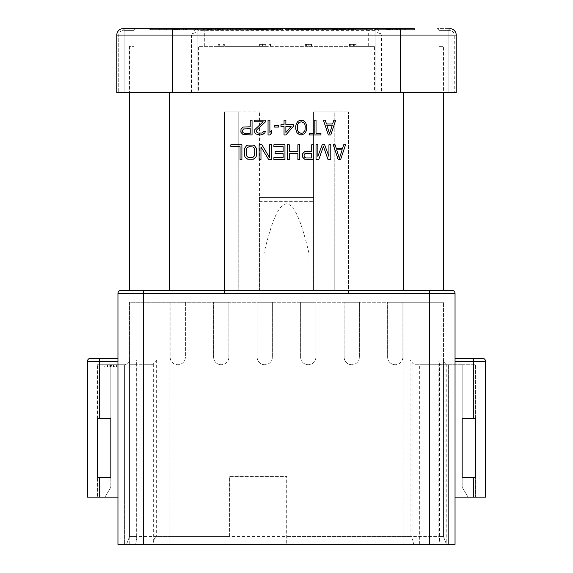 <?xml version="1.0" encoding="UTF-8"?>
<svg xmlns="http://www.w3.org/2000/svg" width="573" height="573" viewBox="0 0 573 573"><rect width="100%" height="100%" fill="white"/><g stroke="black" fill="none" stroke-linecap="round" stroke-linejoin="round"><path stroke-width="0.43" stroke-dasharray="2.87 2.15" d="M143.551 544.35L229.615 544.35L143.551 544.35L143.551 293.39L117.959 293.39A2.951 2.951 0 0 1 120.917 290.439A2.951 2.951 0 0 0 117.959 293.39L117.959 544.35L117.959 361.298L117.959 497.113L87.454 497.113L87.454 361.298L117.959 361.298L117.959 358.347L117.959 361.298M152.798 544.35L153.328 542.122C154.309 538.427 155.412 536.543 156.637 536.478L169.88 536.478L169.88 544.35L126.576 544.35L129.527 536.478L129.527 359.823C129.118 362.96 127.478 364.6 124.606 364.743L124.606 544.35L124.606 364.743L110.825 364.743L124.606 364.743C127.478 364.6 129.118 362.96 129.527 359.823L129.527 536.478L126.576 544.35L117.959 544.35L117.959 497.113L104.923 497.113L117.959 497.113M348.499 293.39L348.499 111.814L348.499 293.39L429.449 293.39L429.449 290.439L334.231 290.439L443.473 290.439L129.527 290.439L169.386 290.439L169.386 92.618L403.614 92.618L374.448 92.618L374.448 46.363L198.552 46.363L198.552 92.618L129.527 92.618L169.386 92.618M225.518 290.439L224.501 290.604L224.501 111.814L238.769 111.814L238.769 290.439L143.551 290.439L143.551 293.39L224.501 293.39L224.501 111.814L259.433 111.814L238.769 111.814L238.769 290.439L169.386 290.439M348.499 290.604L347.482 290.439M313.567 111.814L348.499 111.814L334.231 111.814L334.231 290.439L334.231 111.814L313.567 111.814L313.567 201.374L313.567 197.434L259.433 197.434L259.433 290.439L259.433 111.814L259.433 201.374L259.433 197.434L313.567 197.434L313.567 290.439L259.433 290.439L313.567 290.439L313.567 111.814M229.615 536.478L229.615 476.442L286.693 476.442L229.615 476.442L229.615 536.478L169.88 536.478L410.089 536.478C411.228 536.55 412.188 538.076 412.975 541.062L413.77 544.35L446.424 544.35L413.77 544.35M429.449 544.35L429.449 293.39L455.041 293.39L455.041 544.35L286.693 544.35L286.693 476.442L286.693 544.35L403.12 544.35L403.12 302.243L129.527 302.243L129.527 536.478L129.527 302.243L443.473 302.243L403.12 302.243L403.12 544.35L169.88 544.35L169.88 536.478L129.527 536.478L136.324 536.478L136.818 537.889L135.672 544.35M264.06 262.878L308.94 262.878L308.94 253.037C299.815 214.846 293.147 204.998 286.908 203.845C280.591 203.959 273.6 213.02 264.06 253.037L264.06 262.878L308.94 262.878M198.552 92.618L116.785 92.618L129.527 92.618L129.527 290.439M129.527 46.363L129.527 92.618L129.527 46.363L133.953 46.363L129.527 46.363M129.527 92.618L116.785 92.618L116.785 35.046A6.396 6.396 0 0 1 123.181 28.65L172.387 28.65L150.291 28.65L150.291 29.631L231.091 29.631L149.804 29.631L186.805 29.631L150.291 29.631L150.291 28.65M285.705 29.631L291.686 29.631L285.268 29.631L285.705 29.631L285.705 28.65L298.103 28.65L285.268 28.65L377.041 28.65L375.422 29.502L375.071 30.62L375.071 92.618L375.071 30.62L381.475 35.046L456.215 35.046L454.253 35.046L456.215 35.046L456.215 92.618L456.215 35.046L456.215 92.618L403.614 92.618L443.473 92.618L443.473 46.363L443.473 92.618L456.215 92.618L374.448 92.618M340.627 159.545L338.17 159.545L333.25 144.783L335.09 144.783L336.322 148.55L342.475 148.55L343.707 144.783L345.548 144.783L340.627 159.545M323.408 120.18L328.329 134.942L330.786 134.942L335.706 120.18L333.866 120.18L332.634 123.947L326.481 123.947L325.249 120.18L323.408 120.18M320.944 134.942L309.255 134.942L309.255 133.366L314.183 133.366L314.183 120.18L316.024 120.18L316.024 133.366L320.944 133.366L320.944 134.942M306.799 126.146L306.491 130.544L304.643 133.681L301.262 134.942L299.414 134.626L296.957 132.743L295.725 128.968L295.725 126.146L296.341 123.632L297.881 121.433L299.414 120.488L303.11 120.488L305.567 122.378L306.799 126.146M285.884 134.942L293.269 126.461L293.269 124.577L285.884 124.577L285.884 120.18L284.036 120.18L284.036 124.577L280.963 124.577L280.963 126.461L284.036 126.461L284.036 134.942L285.884 134.942M274.195 127.084L274.195 125.516L278.507 125.516L278.507 127.084L274.195 127.084M268.049 134.942L268.049 120.18L269.89 120.18L269.89 132.427L271.738 130.229L271.738 132.743L269.89 134.942L268.049 134.942M265.586 120.18L265.586 121.748L256.976 129.598L256.36 130.859L256.976 132.427L257.9 133.058L262.205 133.058L263.745 131.482L265.278 131.482L264.97 132.743L262.513 134.626L260.357 134.942L256.052 133.996L254.82 132.743L254.82 129.598L263.129 121.748L254.512 121.748L254.512 120.18L265.586 120.18M240.674 131.482L241.906 133.681L243.138 134.626L252.056 134.942L252.056 120.18L250.208 120.18L250.208 126.776L243.138 127.084L240.982 129.283L240.674 131.482M317.872 144.783L317.872 156.4L322.176 144.783L324.633 144.783L328.945 156.4L328.945 144.783L330.786 144.783L330.786 159.545L328.021 159.545L323.408 146.351L318.796 159.545L316.024 159.545L316.024 144.783L317.872 144.783M302.186 156.085L303.418 158.284L304.643 159.23L313.567 159.545L313.567 144.783L311.719 144.783L311.719 151.379L304.643 151.687L302.494 153.886L302.186 156.085M297.881 151.687L297.881 144.783L299.722 144.783L299.722 159.545L297.881 159.545L297.881 153.578L289.265 153.578L289.265 159.545L287.424 159.545L287.424 144.783L289.265 144.783L289.265 151.687L297.881 151.687M283.119 146.667L273.894 146.667L273.894 144.783L284.96 144.783L284.96 159.545L273.894 159.545L273.894 157.661L283.119 157.661L283.119 153.578L275.119 153.578L275.119 151.687L283.119 151.687L283.119 146.667M269.582 157.661L269.582 144.783L271.43 144.783L271.43 159.545L268.665 159.545L260.973 146.982L260.973 159.545L259.125 159.545L259.125 144.783L261.897 144.783L269.582 157.661M251.748 159.545L254.512 158.599L256.36 156.085L256.36 148.235L254.512 145.721L253.287 145.098L247.751 145.098L246.519 145.721L244.671 148.235L244.671 156.085L245.287 157.346L247.751 159.23L251.748 159.545M241.906 144.783L241.906 159.545L240.058 159.545L240.058 146.667L230.833 146.667L230.833 144.783L241.906 144.783M443.473 290.439L443.473 92.618M439.047 46.363L443.473 46.363L439.047 46.363L439.047 30.62L439.047 46.363M133.953 46.363L133.953 30.62L133.953 46.363M191.525 92.618L191.525 35.046L197.929 30.62L197.929 92.618L197.929 30.62A1.97 1.97 0 0 0 195.959 28.65L172.387 28.65L172.387 35.046L191.525 35.046L195.959 28.65L282.926 28.65L282.926 29.631L270.549 29.631L282.926 29.631M259.576 46.363L259.576 44.393L265.5 44.393L265.5 46.363L224.68 46.363L224.68 44.393L224.68 46.363L223.191 46.363L223.191 44.393L224.68 44.393L223.191 44.393L223.191 46.363L219.724 46.363L219.724 44.393L219.724 46.363L218.234 46.363L218.234 44.393L219.724 44.393L218.234 44.393L218.234 46.363L198.552 46.363M349.258 44.393L351.972 44.393L351.972 46.363L349.258 46.363L349.258 44.393L356.177 44.393L356.177 46.363L374.448 46.363M356.177 46.363L351.972 46.363M305.187 44.393L307.844 44.393L307.844 46.363L305.187 46.363L305.187 44.393L311.49 44.393L311.49 46.363L349.258 46.363M311.49 46.363L307.844 46.363M265.5 46.363L305.187 46.363M268.988 44.393L268.988 46.363L268.988 44.393L270.477 44.393L270.477 46.363L270.477 44.393L268.988 44.393M448.888 28.65L437.077 28.65L449.819 28.65L448.888 28.65L448.888 30.62L439.047 30.62A1.97 1.97 0 0 0 437.077 28.65A1.97 1.97 0 0 1 439.047 30.62L448.888 30.62L448.888 92.618L448.888 30.62L449.819 30.62L448.888 30.62L448.888 28.65M344.18 29.631L337.504 29.631L344.18 29.631L344.18 28.65L333.794 28.65L360.854 28.65L333.3 28.65L405.34 28.65L377.041 28.65L381.475 35.046L381.475 92.618M400.613 92.618L400.613 28.65L414.587 28.65L404.259 28.65L414.1 28.65L414.1 29.631L333.3 29.631L414.587 29.631L377.586 29.631L414.1 29.631L414.1 28.65M227.452 28.65L245.874 28.65L227.452 28.65L227.452 29.631L245.874 29.631L227.452 29.631M239.801 28.65L233.132 28.65L239.801 28.65L239.801 29.631L233.132 29.631L239.801 29.631M160.132 28.65L160.132 29.631L160.132 28.65L267.297 28.65L240.03 28.65L266.209 28.65L247.643 28.65L250.057 28.65L250.057 29.631L266.968 29.631L247.643 29.631L250.057 29.631L250.057 28.65M250.444 29.631L250.444 28.65L255.522 28.65L255.522 29.631M256.117 28.65L256.117 29.631L256.117 28.65L258.53 28.65L258.53 29.631L258.53 28.65M259.526 29.631L259.526 28.65L264.318 28.65L264.318 29.631M264.561 29.631L264.561 28.65L264.561 29.631L266.574 29.631L256.489 29.631L264.561 29.631L264.561 28.65L282.138 28.65L282.138 29.631M280.455 28.65L272.741 28.65L280.455 28.65L280.455 29.631L272.741 29.631L280.455 29.631M318.846 28.65L318.846 29.631L328.014 29.631L316.425 29.631L318.846 29.631L318.846 28.65L316.425 28.65L322.248 28.65L294.988 28.65L322.742 28.65L285.841 28.65L288.262 28.65L288.262 29.631L297.459 29.631L288.262 29.631L288.262 28.65M288.663 29.631L288.663 28.65L294.25 28.65L294.25 29.631M295.038 28.65L295.038 29.631L295.038 28.65L297.459 28.65L286.228 28.65L367.028 28.65L330.822 28.65L330.822 29.631L337.504 29.631L330.822 29.631M302.823 29.631L302.823 28.65L313.46 28.65L302.186 28.65L302.186 29.631L300.331 29.631L313.46 29.631L302.186 29.631M302.157 29.631L302.157 28.65L313.395 28.65L313.395 29.631M319.963 29.631L319.963 28.65L325.314 28.65L325.314 29.631M325.6 28.65L325.6 29.631L325.6 28.65L328.014 28.65L285.734 28.65L285.734 29.631L295.088 29.631L285.734 29.631L285.734 28.65M332.655 29.631L332.655 28.65L343.349 28.65L343.349 29.631M342.31 28.65L342.31 29.631L332.612 29.631L345.583 29.631L339.058 29.631L342.296 29.631L342.296 28.65L332.612 28.65L345.583 28.65L333.028 28.65L333.028 29.631M346.959 28.65L349.38 28.65L346.959 28.65L346.959 29.631L349.38 29.631L346.959 29.631L346.959 28.65M325.865 28.65L318.445 28.65L325.865 28.65L325.865 29.631L318.445 29.631L325.865 29.631L325.865 28.65M315.458 28.65L300.438 28.65L315.458 28.65L315.458 29.631L300.438 29.631L315.458 29.631L315.458 28.65M254.892 28.65L257.606 28.65L254.892 28.65L254.892 29.631L267.512 29.631L253.925 29.631L257.606 29.631L254.892 29.631L254.892 28.65M302.565 28.65L311.103 28.65L302.565 28.65L308.725 28.65L302.565 28.65L302.565 29.631L300.145 29.631L311.103 29.631L302.565 29.631L308.725 29.631L302.565 29.631L302.565 28.65M355.389 28.65L342.339 28.65L355.389 28.65L355.389 29.631L349.064 29.631L355.389 29.631M387.033 28.65L399.682 28.65L386.682 28.65L397.275 28.65L387.033 28.65L387.033 29.631L399.682 29.631L387.033 29.631M170.99 28.65L178.239 28.65L170.99 28.65L170.99 29.631L178.239 29.631L170.99 29.631L170.99 28.65M209.496 28.65L222.503 28.65L209.496 28.65L209.496 29.631L222.503 29.631L209.496 29.631L209.496 28.65L209.517 29.631M222.231 28.65L222.503 29.631L222.231 28.65M386.861 28.65L399.603 28.65L386.861 28.65L386.861 29.631L399.603 29.631L386.861 29.631L386.861 28.65M298.318 28.65L310.895 28.65L297.953 28.65L308.496 28.65L298.318 28.65L298.318 29.631L307.637 29.631L297.953 29.631L308.482 29.631L298.318 29.631M254.383 28.65L247.135 28.65L254.383 28.65L254.383 29.631L247.135 29.631L254.383 29.631L254.383 28.65M260.572 28.65L266.989 28.65L260.572 28.65L260.572 29.631L266.989 29.631L260.572 29.631L260.557 28.65M270.563 28.65L263.057 28.65L266.968 28.65L266.968 29.631L273.407 29.631L263.057 29.631L269.783 29.631L266.989 29.631L266.989 28.65L266.989 29.631L266.968 28.65L266.209 28.65L276.05 28.65L270.549 28.65L270.563 29.631M212.196 28.65L204.948 28.65L212.196 28.65L212.196 29.631L204.948 29.631L212.196 29.631L212.196 28.65M227.488 28.65L220.24 28.65L227.488 28.65L227.488 29.631L220.24 29.631L227.488 29.631L227.488 28.65M166.636 28.65L159.387 28.65L166.636 28.65L166.636 29.631L159.387 29.631L166.636 29.631L166.636 28.65M185.53 28.65L172.516 28.65L185.53 28.65L185.53 29.631L172.516 29.631L185.53 29.631L185.53 28.65M172.788 28.65L172.516 29.631L172.788 28.65M282.797 28.65L269.904 28.65L282.797 28.65L282.797 29.631L269.904 29.631L282.797 29.631M267.512 28.65L254.677 28.65L267.512 28.65L267.512 29.631M159.151 28.65L149.804 28.65L159.151 28.65L159.151 29.631L159.151 28.65L186.805 28.65L159.151 28.65M186.311 28.65L159.05 28.65L186.311 28.65L186.311 29.631L186.311 28.65M203.537 28.65L203.537 29.631L203.537 28.65M313.46 28.65L313.474 29.631L313.474 28.65L300.331 28.65L300.331 29.631M276.544 28.65L267.197 28.65L276.544 28.65L276.544 29.631L267.197 29.631L276.544 29.631L276.544 28.65L276.551 29.631L276.537 28.65M195.744 28.65L222.811 28.65L195.744 28.65L195.744 29.631L222.811 29.631L195.257 29.631L267.297 29.631L195.744 29.631L195.744 28.65M360.854 28.65L360.854 29.631L360.854 28.65M302.959 28.65L310.924 28.65L302.959 28.65L302.959 29.631L310.924 29.631L302.959 29.631M333.3 29.631L333.3 28.65L333.3 29.631L333.307 28.65L341.694 28.65L341.694 29.631L334.496 29.631L341.694 29.631M312.858 28.65L303.124 28.65L312.858 28.65L312.858 29.631L303.124 29.631L312.858 29.631L312.858 28.65M295.618 28.65L287.746 28.65L295.618 28.65L295.618 29.631L291.707 29.631L298.103 29.631L291.686 29.631L295.618 29.631M396.896 28.65L389.153 28.65L396.896 28.65L396.896 29.631L390.242 29.631L396.896 29.631M335.098 28.65L343.112 28.65L335.098 28.65L335.098 29.631L343.112 29.631L335.098 29.631M308.217 28.65L300.438 28.65L308.217 28.65L308.217 29.631L300.438 29.631L308.217 29.631M265.034 28.65L257.162 28.65L265.034 28.65L265.034 29.631L254.677 29.631L265.034 29.631M456.215 35.046A6.396 6.396 0 0 0 449.819 28.65L449.819 30.62A4.426 4.426 0 0 1 454.253 35.046L454.253 92.618L454.253 35.046A4.426 4.426 0 0 0 449.819 30.62L449.819 28.65A6.396 6.396 0 0 1 456.215 35.046M116.785 35.046A6.396 6.396 0 0 1 123.181 28.65A6.396 6.396 0 0 0 116.785 35.046A6.396 6.396 0 0 1 123.181 28.65L123.181 30.62L123.181 28.65A6.396 6.396 0 0 0 116.785 35.046L118.747 35.046L118.747 92.618L118.747 35.046A4.426 4.426 0 0 1 123.181 30.62L124.112 30.62L124.112 92.618L124.112 30.62L133.953 30.62A1.97 1.97 0 0 1 135.923 28.65A1.97 1.97 0 0 0 133.953 30.62L123.181 30.62A4.426 4.426 0 0 0 118.747 35.046L172.387 35.046L172.387 92.618M197.585 29.51L197.929 30.62A1.97 1.97 0 0 0 195.959 28.65A1.97 1.97 0 0 1 197.929 30.62L368.675 30.62L368.675 46.363M368.675 28.65L368.675 30.62L375.071 30.62A1.97 1.97 0 0 1 377.041 28.65L375.422 29.502L375.071 30.62L375.422 29.502M230.217 28.65L230.217 29.631M235.009 28.65L235.009 29.631M237.816 28.65L237.816 29.631M245.874 28.65L245.874 29.631M242.902 28.65L242.902 29.631M240.61 28.65L240.61 29.631M232.38 28.65L232.38 29.631M288.892 29.631L291.686 29.631L287.746 29.631L288.892 29.631L288.892 28.65M271.559 29.631L273.586 29.631L271.559 29.631L271.559 28.65M258.301 29.631L261.095 29.631L257.162 29.631L258.301 29.631L258.308 28.65M297.487 29.631L300.145 29.631L297.487 29.631L297.487 28.65L297.487 29.631M346.113 29.631L354.959 29.631L344.903 29.631L346.113 29.631L346.113 28.65M389.153 29.631L390.256 29.631L389.153 29.631L389.153 28.65M308.482 29.631L308.496 28.65L308.482 29.631M310.065 29.631L307.644 29.631L310.895 29.631L310.065 29.631L310.065 28.65L310.072 29.631M270.929 29.631L269.783 29.631L270.929 29.631L270.929 28.65M233.132 28.65L233.132 29.631M236.355 28.65L236.355 29.631M247.643 28.65L247.643 29.631L247.643 28.65M249.807 28.65L249.807 29.631L249.807 28.65M258.158 28.65L258.158 29.631M272.963 28.65L272.963 29.631M272.748 28.65L272.741 29.631M285.841 28.65L285.841 29.631L285.841 28.65M297.459 28.65L297.459 29.631L297.459 28.65M310.895 28.65L310.895 29.631L310.895 28.65M310.924 28.65L310.924 29.631M316.425 28.65L316.425 29.631L316.425 28.65M318.602 28.65L318.602 29.631L318.602 28.65M328.014 28.65L328.014 29.631L328.014 28.65M349.38 28.65L349.38 29.631L349.38 28.65M318.445 28.65L318.445 29.631L318.445 28.65M300.438 28.65L300.438 29.631L300.438 28.65M303.124 28.65L303.124 29.631M298.103 28.65L298.103 29.631M285.268 28.65L285.268 29.631M287.746 28.65L287.746 29.631M280.376 28.65L280.376 29.631M272.469 28.65L272.469 29.631M278.027 28.65L278.027 29.631M277.762 28.65L277.762 29.631M273.357 28.65L273.357 29.631M280.133 28.65L280.133 29.631M282.553 28.65L282.553 29.631M270.871 28.65L270.871 29.631L270.871 28.65M273.586 28.65L273.586 29.631L273.557 28.65M269.904 28.65L269.904 29.631M254.677 28.65L254.677 29.631M257.162 28.65L257.162 29.631M173.411 28.65L173.411 29.631L173.411 28.65M178.239 28.65L178.239 29.631L178.239 28.65M172.552 28.65L172.552 29.631M219.144 28.65L219.144 29.631M212.003 28.65L212.003 29.631M219.559 28.65L219.559 29.631M222.045 28.65L222.045 29.631M266.817 28.65L266.817 29.631L266.803 28.65M264.397 28.65L264.397 29.631M256.489 28.65L256.489 29.631M262.047 28.65L262.047 29.631L262.026 28.65M261.782 28.65L261.782 29.631M257.377 28.65L257.377 29.631M264.16 28.65L264.16 29.631M266.574 28.65L266.574 29.631M257.606 28.65L257.606 29.631M253.925 28.65L253.925 29.631M300.145 28.65L300.145 29.631L300.145 28.65M311.103 28.65L311.103 29.631L311.103 28.65M302.121 28.65L302.121 29.631M308.725 28.65L308.725 29.631M352.853 28.65L352.853 29.631M344.903 28.65L344.903 29.631M352.696 28.65L352.696 29.631M354.959 28.65L354.959 29.631M353.054 28.65L353.054 29.631M343.27 28.65L343.27 29.631L343.27 28.65M351.12 28.65L351.12 29.631M352.18 28.65L352.18 29.631M342.339 28.65L342.339 29.631M389.432 28.65L389.432 29.631M397.275 28.65L397.275 29.631M386.682 28.65L386.682 29.631M399.682 28.65L399.682 29.631M396.502 28.65L396.502 29.631M399.603 28.65L399.603 29.631L399.603 28.65M392.097 28.65L392.097 29.631M389.619 28.65L389.619 29.631M336.358 28.65L336.358 29.631M333.407 28.65L333.407 29.631M344.774 28.65L344.774 29.631M341.88 28.65L341.88 29.631M345.583 28.65L345.583 29.631M332.612 28.65L332.612 29.631M335.878 28.65L335.878 29.631M343.112 28.65L343.112 29.631M300.639 28.65L300.639 29.631M297.953 28.65L297.953 29.631M251.97 28.65L251.97 29.631L251.97 28.65M247.135 28.65L247.135 29.631L247.135 28.65M252.829 28.65L252.829 29.631M273.407 28.65L273.407 29.631M263.057 28.65L263.057 29.631M209.782 28.65L209.782 29.631L209.782 28.65M204.948 28.65L204.948 29.631L204.948 28.65M210.642 28.65L210.642 29.631M225.074 28.65L225.074 29.631L225.074 28.65M220.24 28.65L220.24 29.631L220.24 28.65M225.934 28.65L225.934 29.631M164.222 28.65L164.222 29.631L164.222 28.65M159.387 28.65L159.387 29.631L159.387 28.65M165.081 28.65L165.081 29.631M175.875 28.65L175.875 29.631M183.016 28.65L183.016 29.631M175.46 28.65L175.46 29.631M172.974 28.65L172.974 29.631M185.502 28.65L185.502 29.631M149.804 28.65L149.804 29.631L149.804 28.65M367.028 29.631L294.988 29.631L367.028 29.631L367.028 28.65L367.028 29.631M339.474 29.631L339.474 28.65L339.467 29.631M286.228 29.631L296.069 29.631L286.228 29.631L286.228 28.65L286.228 29.631M222.811 29.631L222.811 28.65L222.811 29.631M276.05 29.631L266.209 29.631L276.05 29.631L276.05 28.65L276.05 29.631M231.091 28.65L231.091 29.631L231.091 28.65M230.597 28.65L230.597 29.631L230.597 28.65M159.05 28.65L159.05 29.631L159.05 28.65M186.805 28.65L186.805 29.631L186.805 28.65M295.088 28.65L295.088 29.631L295.088 28.65M322.742 28.65L322.742 29.631L322.742 28.65M294.988 28.65L294.988 29.631L294.988 28.65M322.248 28.65L322.248 29.631L322.248 28.65M296.069 29.631L296.069 28.65L296.069 29.631M366.534 28.65L366.534 29.631L366.534 28.65M267.197 28.65L267.197 29.631L267.197 28.65M239.543 28.65L239.543 29.631L239.543 28.65M267.297 28.65L267.297 29.631L267.297 28.65M240.03 28.65L240.03 29.631L240.03 28.65M266.209 29.631L266.209 28.65L266.209 29.631M195.257 28.65L195.257 29.631L195.257 28.65M414.587 28.65L414.587 29.631L414.587 28.65M405.24 28.65L405.24 29.631L405.24 28.65M377.586 28.65L377.586 29.631L377.586 28.65M405.34 28.65L405.34 29.631L405.34 28.65M378.08 28.65L378.08 29.631L378.08 28.65M404.259 29.631L404.259 28.65L404.259 29.631M333.794 28.65L333.794 29.631L333.794 28.65M259.576 44.393L259.805 46.363M259.805 44.393L261.044 44.393L261.044 46.363M261.044 44.393L262.534 44.393L262.534 46.363M262.534 44.393L264.024 44.393L264.024 46.363M264.024 44.393L265.263 44.393L265.263 46.363M305.366 44.393L305.366 46.363M306.605 44.393L306.605 46.363M307.844 44.393L308.84 44.393L308.84 46.363M308.84 44.393L310.079 44.393L310.079 46.363M310.079 44.393L311.318 44.393L311.318 46.363M349.494 44.393L349.494 46.363M350.733 44.393L350.733 46.363M351.972 44.393L353.462 44.393L353.462 46.363M353.462 44.393L354.701 44.393L354.701 46.363M354.701 44.393L355.94 44.393L355.94 46.363M339.395 158.284L336.63 149.804L342.167 149.804L339.395 158.284M329.554 133.681L326.789 125.201L332.326 125.201L329.554 133.681M305.259 128.66L304.951 130.544L302.802 133.058L301.262 133.366L298.805 132.427L297.573 130.544L297.265 128.66L297.573 124.577L298.805 122.686L301.262 121.748L303.726 122.686L304.951 124.577L305.259 128.66M291.113 126.461L285.884 132.427L285.884 126.461L291.113 126.461M250.208 128.66L243.446 128.968L242.522 130.544L242.83 132.427L244.363 133.366L250.208 133.366L250.208 128.66M311.719 153.263L304.951 153.578L304.034 155.147L304.335 157.031L305.875 157.976L311.719 157.976L311.719 153.263M249.284 157.661L252.98 157.346L254.512 155.777L254.82 149.804L253.896 147.605L252.98 146.982L249.284 146.667L247.135 147.605L246.519 148.55L246.519 155.777L248.059 157.346L249.284 157.661M224.501 290.604L224.501 293.39M126.576 544.35L129.527 536.478L126.576 544.35M110.825 477.424L110.825 364.743L97.539 364.743L110.825 364.743L110.825 418.376L97.539 418.376L97.539 364.743L97.539 418.376L110.825 418.376L110.825 487.272L104.923 497.113L110.825 487.272L104.923 497.113L97.539 497.113L104.923 497.113L110.825 487.272L110.825 477.424L97.539 477.424L110.825 477.424L97.539 477.424L97.539 497.113L97.539 477.424M109.171 364.743L116.548 364.743L104.25 364.743L109.171 364.743L109.171 367.007L111.628 367.007L111.628 364.743M448.394 544.35L446.424 544.35L448.394 544.35L448.394 364.743C445.522 364.6 443.882 362.96 443.473 359.823L443.473 536.478L443.473 359.823C443.882 362.96 445.522 364.6 448.394 364.743L462.175 364.743L448.394 364.743L448.394 544.35M455.041 293.39A2.951 2.951 0 0 0 452.083 290.439A2.951 2.951 0 0 1 455.041 293.39M440.236 544.35L438.854 537.374L439.169 536.478L443.473 536.478L446.424 544.35L443.473 536.478L446.424 544.35L443.473 536.478L443.473 302.243L443.473 536.478L286.693 536.478M419.68 544.35L419.68 364.743L415.024 364.743L412.975 363.554L410.089 359.823L439.169 359.823L438.854 361.606L439.427 363.54L441.497 364.743L446.217 364.743L446.217 544.35M415.024 364.743L441.497 364.743M446.217 364.743L419.68 364.743M129.77 544.35L129.77 364.743L134.433 364.743L136.209 363.848L136.825 362.043L136.324 359.823L156.637 359.823L153.328 363.862L151.566 364.743L146.946 364.743L146.946 544.35M134.433 364.743L151.566 364.743M146.946 364.743L129.77 364.743M177.752 302.243L185.38 302.243L177.752 302.243M213.622 302.243L228.878 302.243L213.622 302.243L228.878 302.243L213.622 302.243L213.622 357.115L213.622 302.243M315.881 302.243L300.624 302.243L315.881 302.243L308.253 302.243L315.881 302.243L315.881 357.115L315.881 302.243M257.119 302.243L272.376 302.243L257.119 302.243L272.376 302.243L257.119 302.243L257.119 357.115L257.119 302.243M344.122 302.243L359.378 302.243L344.122 302.243L359.378 302.243L344.122 302.243L344.122 357.115L344.122 302.243M387.62 302.243L402.876 302.243L387.62 302.243L402.876 302.243L387.62 302.243L387.62 357.115L387.62 302.243M308.253 302.243L300.624 302.243L308.253 302.243M455.041 544.35L455.041 361.298L455.041 497.113L468.077 497.113L455.041 497.113L455.041 544.35M468.077 497.113L462.175 487.272L468.077 497.113L462.175 487.272L468.077 497.113L475.461 497.113L468.077 497.113M462.175 477.424L462.175 364.743L462.175 418.376L462.175 364.743L462.175 418.376L475.461 418.376L462.175 418.376L462.175 487.272L462.175 477.424L475.461 477.424L462.175 477.424L475.461 477.424L475.461 497.113L475.461 477.424M455.041 361.298L455.041 358.347L455.041 361.298L473.735 361.298L473.735 418.376L462.175 418.376M462.175 364.743L475.461 364.743L462.175 364.743M475.461 418.376L475.461 364.743L475.461 418.376L473.735 418.376M473.735 358.347L473.735 361.298L485.546 361.298L485.546 497.113L455.041 497.113M228.878 357.115L228.878 302.243L228.878 357.115A7.628 7.628 -90 0 1 221.25 364.743A7.628 7.628 0 0 0 228.878 357.115L213.622 357.115A7.628 7.628 90 0 0 221.25 364.743A7.628 7.628 0 0 1 213.622 357.115L228.878 357.115M300.624 357.115L300.624 302.243L300.624 357.115A7.628 7.628 90 0 0 308.253 364.743A7.628 7.628 0 0 0 315.881 357.115A7.628 7.628 -90 0 1 308.253 364.743A7.628 7.628 0 0 1 300.624 357.115L315.881 357.115L300.624 357.115M272.376 357.115L272.376 302.243L272.376 357.115A7.628 7.628 -90 0 1 264.747 364.743A7.628 7.628 0 0 0 272.376 357.115L257.119 357.115A7.628 7.628 90 0 0 264.747 364.743A7.628 7.628 0 0 1 257.119 357.115L272.376 357.115M359.378 357.115L359.378 302.243L359.378 357.115A7.628 7.628 -90 0 1 351.75 364.743A7.628 7.628 0 0 0 359.378 357.115L344.122 357.115A7.628 7.628 90 0 0 351.75 364.743A7.628 7.628 0 0 1 344.122 357.115L359.378 357.115M402.876 357.115L402.876 302.243L402.876 357.115A7.628 7.628 -90 0 1 395.248 364.743A7.628 7.628 0 0 0 402.876 357.115L387.62 357.115A7.628 7.628 90 0 0 395.248 364.743A7.628 7.628 0 0 1 387.62 357.115L402.876 357.115M110.825 418.376L110.825 364.743L110.825 418.376L97.539 418.376M90.405 358.347A2.951 2.951 0 0 0 87.454 361.298A2.951 2.951 0 0 1 90.405 358.347M111.628 367.007L116.548 367.007L116.548 364.743M116.548 367.007L114.7 367.007L114.7 364.743M114.7 367.007L113.475 367.007L113.475 364.743M113.475 367.007L107.323 367.007L107.323 364.743M107.323 367.007L106.091 367.007L106.091 364.743M106.091 367.007L104.25 367.007L104.25 364.743M104.25 367.007L109.171 367.007M113.168 367.007L107.631 367.007L113.168 367.007L113.168 364.743L110.396 364.743L110.396 367.007M107.631 367.007L107.631 364.743L113.168 364.743M107.631 364.743L110.396 364.743M264.06 253.037L308.94 253.037M259.433 201.374L313.567 201.374M403.614 92.618L403.614 290.439M204.325 46.363L204.325 28.65M437.077 28.65A1.97 1.97 0 0 1 439.047 30.62M124.112 28.65L124.112 30.62L124.112 28.65M135.923 28.65A1.97 1.97 0 0 0 133.953 30.62M235.288 28.65L235.288 29.631M237.752 28.65L237.752 29.631M251.59 28.65L251.59 29.631M254.126 28.65L254.126 29.631M256.718 28.65L256.718 29.631M262.563 28.65L262.563 29.631M265.822 28.65L265.822 29.631M263.465 28.65L263.465 29.631M253.588 28.65L253.588 29.631M251.705 28.65L251.705 29.631M274.51 28.65L274.51 29.631M276.888 28.65L276.888 29.631M280.104 28.65L280.104 29.631M282.21 28.65L282.21 29.631M279.853 28.65L279.853 29.631M276.709 28.65L276.709 29.631M274.539 28.65L274.539 29.631M273.923 28.65L273.923 29.631M273.844 28.65L273.844 29.631M279.302 28.65L279.302 29.631M279.33 28.65L279.33 29.631M276.659 28.65L276.659 29.631M292.531 28.65L292.531 29.631M295.281 28.65L295.281 29.631M296.943 28.65L296.943 29.631M292.029 28.65L292.029 29.631M290.002 28.65L290.002 29.631M309.406 28.65L309.406 29.631M311.203 28.65L311.203 29.631M307.121 28.65L307.128 29.631M306.992 28.65L306.992 29.631M311.655 28.65L311.655 29.631M304.156 28.65L304.156 29.631L304.148 28.65M304.213 28.65L304.213 29.631M310.007 28.65L310.007 29.631M307.013 28.65L307.013 29.631M323.143 28.65L323.143 29.631M325.507 28.65L325.507 29.631M327.119 28.65L327.119 29.631M327.871 28.65L327.871 29.631M324.311 28.65L324.311 29.631M322.628 28.65L322.628 29.631M337.504 28.65L337.504 29.631L337.504 28.65M340.942 28.65L340.942 29.631M334.496 28.65L334.496 29.631L334.496 28.65M340.498 28.65L340.498 29.631L340.491 28.65M308.038 28.65L308.038 29.631M305.044 28.65L305.044 29.631M302.616 28.65L302.616 29.631M301.047 28.65L301.047 29.631M302.035 28.65L302.035 29.631M307.808 28.65L307.808 29.631L307.823 28.65M307.765 28.65L307.765 29.631M304.184 28.65L304.184 29.631M303.754 28.65L303.754 29.631M305.395 28.65L305.395 29.631M296.155 28.65L296.155 29.631M297.387 28.65L297.387 29.631M295.253 28.65L295.253 29.631M291.686 28.65L291.686 29.631L291.707 28.65M286.937 28.65L286.937 29.631M285.984 28.65L285.984 29.631M288.112 28.65L288.112 29.631M294.364 28.65L294.364 29.631M294.486 28.65L294.486 29.631M280.849 28.65L280.849 29.631M278.965 28.65L278.965 29.631M276.523 28.65L276.523 29.631M273.65 28.65L273.65 29.631M276.322 28.65L276.322 29.631M277.368 28.65L277.368 29.631M274.596 28.65L274.596 29.631M274.259 28.65L274.259 29.631M278.929 28.65L278.929 29.631M280.541 28.65L280.541 29.631M276.63 28.65L276.63 29.631M273.665 28.65L273.665 29.631M271.602 28.65L271.602 29.631M271.788 28.65L271.788 29.631M265.571 28.65L265.571 29.631M264.669 28.65L264.669 29.631M261.095 28.65L261.095 29.631L261.123 28.65M256.346 28.65L256.346 29.631M255.121 28.65L255.121 29.631M255.4 28.65L255.4 29.631M257.528 28.65L257.528 29.631M263.781 28.65L263.781 29.631M263.902 28.65L263.902 29.631M175.703 28.65L175.703 29.631M174.701 28.65L174.701 29.631M220.634 28.65L220.634 29.631M217.468 28.65L217.468 29.631M213.135 28.65L213.135 29.631M213.034 28.65L213.034 29.631M215.706 28.65L215.706 29.631M218.499 28.65L218.499 29.631M220.132 28.65L220.132 29.631M215.656 28.65L215.656 29.631M211.172 28.65L211.172 29.631M209.997 28.65L209.997 29.631M211.609 28.65L211.609 29.631M215.333 28.65L215.333 29.631M218.127 28.65L218.127 29.631M264.876 28.65L264.876 29.631M262.993 28.65L262.993 29.631M260.543 28.65L260.543 29.631M257.671 28.65L257.671 29.631L257.685 28.65M257.578 28.65L257.578 29.631M260.343 28.65L260.343 29.631M261.395 28.65L261.395 29.631M258.616 28.65L258.616 29.631M258.287 28.65L258.287 29.631M260.6 28.65L260.6 29.631M262.95 28.65L262.95 29.631M260.651 28.65L260.651 29.631M255.622 28.65L255.622 29.631M255.579 28.65L255.579 29.631M255.809 28.65L255.809 29.631M353.462 28.65L353.462 29.631M351.55 28.65L351.55 29.631M349.064 28.65L349.064 29.631L349.064 28.65M346.078 28.65L346.078 29.631M349.107 28.65L349.107 29.631M351.22 28.65L351.22 29.631M348.463 28.65L348.463 29.631M344.115 28.65L344.115 29.631M343.893 28.65L343.893 29.631M388.816 28.65L388.816 29.631M390.356 28.65L390.356 29.631M392.763 28.65L392.763 29.631M394.79 28.65L394.79 29.631M396.595 28.65L396.595 29.631M395.141 28.65L395.141 29.631M392.498 28.65L392.498 29.631M388.387 28.65L388.387 29.631M387.484 28.65L387.484 29.631M389.676 28.65L389.676 29.631M392.842 28.65L392.842 29.631M397.777 28.65L397.777 29.631M397.569 28.65L397.569 29.631M392.62 28.65L392.62 29.631M395.764 28.65L395.764 29.631M396.38 28.65L396.38 29.631M394.89 28.65L394.89 29.631M392.885 28.65L392.885 29.631M390.256 28.65L390.256 29.631L390.242 28.65M395.879 28.65L395.879 29.631M393.021 28.65L393.021 29.631M390.521 28.65L390.521 29.631M393.028 28.65L393.028 29.631M333.579 28.65L333.579 29.631M334.131 28.65L334.131 29.631M334.947 28.65L334.947 29.631M339.058 28.65L339.058 29.631L339.087 28.65M343.206 28.65L343.206 29.631M344.051 28.65L344.051 29.631M344.624 28.65L344.624 29.631M343.8 28.65L343.8 29.631M339.101 28.65L339.123 29.631M334.396 28.65L334.396 29.631M336.788 28.65L336.788 29.631L336.774 28.65M341.393 28.65L341.393 29.631M341.365 28.65L341.365 29.631M336.215 28.65L336.215 29.631M335.577 28.65L335.577 29.631M337.046 28.65L337.046 29.631M341.988 28.65L341.988 29.631M341.938 28.65L341.938 29.631M339.044 28.65L339.044 29.631M300.073 28.65L300.073 29.631M301.763 28.65L301.763 29.631M303.905 28.65L303.905 29.631M305.853 28.65L305.853 29.631M307.228 28.65L307.228 29.631M308.131 28.65L308.131 29.631M306.498 28.65L306.498 29.631M303.783 28.65L303.783 29.631M299.65 28.65L299.65 29.631M299.715 28.65L299.715 29.631M307.644 28.65L307.644 29.631L307.637 28.65M303.848 28.65L303.848 29.631M307.092 28.65L307.092 29.631M304.442 28.65L304.442 29.631M301.634 28.65L301.634 29.631M301.57 28.65L301.57 29.631M304.37 28.65L304.37 29.631M249.678 28.65L249.678 29.631M250.68 28.65L250.68 29.631M262.513 28.65L262.513 29.631M261.288 28.65L261.288 29.631M263.422 28.65L263.422 29.631M269.768 28.65L269.783 29.631M271.738 28.65L271.738 29.631M272.691 28.65L272.691 29.631M264.311 28.65L264.311 29.631M264.182 28.65L264.182 29.631M207.483 28.65L207.483 29.631M208.493 28.65L208.493 29.631M222.782 28.65L222.782 29.631M223.785 28.65L223.785 29.631M161.93 28.65L161.93 29.631M162.933 28.65L162.933 29.631M174.385 28.65L174.385 29.631M177.551 28.65L177.551 29.631M181.892 28.65L181.892 29.631M181.985 28.65L181.985 29.631M179.313 28.65L179.313 29.631M176.52 28.65L176.52 29.631M174.894 28.65L174.894 29.631M179.363 28.65L179.363 29.631M183.854 28.65L183.854 29.631M185.022 28.65L185.022 29.631M183.41 28.65L183.41 29.631M179.686 28.65L179.686 29.631M176.892 28.65L176.892 29.631M99.265 497.113L99.265 477.424M99.265 418.376L99.265 358.347M439.427 541.012L439.427 363.54M439.169 359.823L439.169 536.478M410.089 536.478L410.089 359.823M412.975 363.554L412.975 541.062M169.88 302.243L169.88 536.478L169.88 302.243M153.328 542.122L153.328 363.862M156.637 359.823L156.637 536.478M136.324 536.478L136.324 359.823M136.209 363.848L136.209 542.065M473.735 477.424L473.735 497.113M177.752 357.115L185.38 357.115L177.752 357.115M395.248 357.115L387.62 357.115L395.248 357.115M351.75 357.115L344.122 357.115L351.75 357.115M264.747 357.115L257.119 357.115L264.747 357.115M221.25 357.115L213.622 357.115L221.25 357.115M222.51 28.65L222.51 29.631M172.516 28.65L172.516 29.631M443.473 536.478L446.424 544.35M438.854 537.374L438.854 361.606M136.818 362.043L136.818 537.889M185.38 302.243L185.38 357.115A7.628 7.628 0 0 1 177.752 364.743A7.628 7.628 0 0 0 185.38 357.115L185.38 302.243M170.124 302.243L170.124 357.115A7.628 7.628 0 0 0 177.752 364.743A7.628 7.628 0 0 1 170.124 357.115L170.124 302.243"/><path stroke-width="0.86" d="M143.551 544.35L117.959 544.35L117.959 293.39A2.951 2.951 0 0 1 120.917 290.439L452.083 290.439L429.449 290.439L429.449 293.39L143.551 293.39L143.551 544.35L455.041 544.35L455.041 293.39L429.449 293.39L429.449 544.35M143.551 290.439L120.917 290.439A2.951 2.951 0 0 0 117.959 293.39L143.551 293.39L143.551 290.439M129.527 290.439L129.527 92.618M280.455 28.65L172.387 28.65L172.387 35.046L116.785 35.046L116.785 92.618L116.785 35.046L116.785 92.618L456.215 92.618L456.215 35.046L172.387 35.046L172.387 92.618M443.473 92.618L443.473 290.439M414.1 28.65L332.655 28.65M116.785 35.046A6.396 6.396 0 0 1 123.181 28.65L400.613 28.65L400.613 92.618M285.984 28.65L280.104 28.65M250.057 28.65L250.444 28.65M255.522 28.65L256.117 28.65M258.53 28.65L259.526 28.65M282.138 28.65L282.926 28.65M330.822 28.65L288.663 28.65M294.25 28.65L295.038 28.65M288.262 28.65L285.734 28.65M300.331 28.65L302.157 28.65M318.846 28.65L319.963 28.65M343.349 28.65L344.18 28.65M285.268 28.65L285.705 28.65M150.291 28.65L160.132 28.65M449.819 28.65A6.396 6.396 0 0 1 456.215 35.046A6.396 6.396 0 0 0 449.819 28.65A6.396 6.396 0 0 1 456.215 35.046A6.396 6.396 0 0 0 449.819 28.65M340.627 159.545L338.17 159.545L333.25 144.783L335.09 144.783L336.322 148.55L342.475 148.55L343.707 144.783L345.548 144.783L340.627 159.545M336.63 149.804L339.395 158.284L342.167 149.804L336.63 149.804M328.329 134.942L323.408 120.18L325.249 120.18L326.481 123.947L332.634 123.947L333.866 120.18L335.706 120.18L330.786 134.942L328.329 134.942M326.789 125.201L329.554 133.681L332.326 125.201L326.789 125.201M320.944 134.942L309.255 134.942L309.255 133.366L314.183 133.366L314.183 120.18L316.024 120.18L316.024 133.366L320.944 133.366L320.944 134.942M306.799 126.146L306.491 130.544L304.643 133.681L301.262 134.942L299.414 134.626L296.957 132.743L295.725 128.968L295.725 126.146L296.341 123.632L297.881 121.433L299.414 120.488L303.11 120.488L305.567 122.378L306.799 126.146M304.951 130.544L305.259 126.461L304.951 124.577L303.726 122.686L301.262 121.748L298.805 122.686L297.573 124.577L297.265 126.461L297.573 130.544L298.805 132.427L301.262 133.366L302.802 133.058L304.951 130.544M293.269 126.461L285.884 134.942L284.036 134.942L284.036 126.461L280.963 126.461L280.963 124.577L284.036 124.577L284.036 120.18L285.884 120.18L285.884 124.577L293.269 124.577L293.269 126.461M285.884 132.427L291.113 126.461L285.884 126.461L285.884 132.427M274.195 127.084L274.195 125.516L278.507 125.516L278.507 127.084L274.195 127.084M268.049 134.942L268.049 120.18L269.89 120.18L269.89 132.427L271.738 130.229L271.738 132.743L269.89 134.942L268.049 134.942M265.586 120.18L265.586 121.748L256.976 129.598L256.36 130.859L256.976 132.427L257.9 133.058L262.205 133.058L263.745 131.482L265.278 131.482L264.97 132.743L262.513 134.626L260.357 134.942L256.052 133.996L254.82 132.743L254.82 129.598L263.129 121.748L254.512 121.748L254.512 120.18L265.586 120.18M240.982 132.427L240.982 129.283L243.138 127.084L250.208 126.776L250.208 120.18L252.056 120.18L252.056 134.942L243.138 134.626L240.982 132.427M250.208 128.66L243.446 128.968L242.522 130.544L242.83 132.427L244.363 133.366L250.208 133.366L250.208 128.66M317.872 144.783L317.872 156.4L322.176 144.783L324.633 144.783L328.945 156.4L328.945 144.783L330.786 144.783L330.786 159.545L328.021 159.545L323.408 146.351L318.796 159.545L316.024 159.545L316.024 144.783L317.872 144.783M302.494 157.031L302.494 153.886L304.643 151.687L311.719 151.379L311.719 144.783L313.567 144.783L313.567 159.545L304.643 159.23L302.494 157.031M311.719 153.263L304.951 153.578L304.034 155.147L304.335 157.031L305.875 157.976L311.719 157.976L311.719 153.263M297.881 151.687L297.881 144.783L299.722 144.783L299.722 159.545L297.881 159.545L297.881 153.578L289.265 153.578L289.265 159.545L287.424 159.545L287.424 144.783L289.265 144.783L289.265 151.687L297.881 151.687M283.119 146.667L273.894 146.667L273.894 144.783L284.96 144.783L284.96 159.545L273.894 159.545L273.894 157.661L283.119 157.661L283.119 153.578L275.119 153.578L275.119 151.687L283.119 151.687L283.119 146.667M269.582 157.661L269.582 144.783L271.43 144.783L271.43 159.545L268.665 159.545L260.973 146.982L260.973 159.545L259.125 159.545L259.125 144.783L261.897 144.783L269.582 157.661M253.287 159.23L247.751 159.23L245.287 157.346L244.671 156.085L244.671 148.235L246.519 145.721L247.751 145.098L253.287 145.098L254.512 145.721L256.36 148.235L256.36 156.085L255.744 157.346L253.287 159.23M249.284 157.661L252.98 157.346L254.512 155.777L254.82 149.804L253.896 147.605L252.98 146.982L249.284 146.667L247.135 147.605L246.519 148.55L246.519 155.777L248.059 157.346L249.284 157.661M241.906 144.783L241.906 159.545L240.058 159.545L240.058 146.667L230.833 146.667L230.833 144.783L241.906 144.783M97.539 418.376L110.825 418.376L110.825 477.424L97.539 477.424L97.539 418.376L97.539 477.424M117.959 361.298L87.454 361.298L87.454 497.113L117.959 497.113M452.083 290.439A2.951 2.951 0 0 1 455.041 293.39M462.175 477.424L462.175 418.376L475.461 418.376L475.461 477.424L462.175 477.424L462.175 418.376M475.461 477.424L475.461 418.376M455.041 497.113L485.546 497.113L485.546 361.298A2.951 2.951 0 0 0 482.595 358.347L482.595 358.347A2.951 2.951 0 0 1 485.546 361.298L455.041 361.298M473.735 418.376L473.735 358.347L482.595 358.347L455.041 358.347L482.595 358.347A2.951 2.951 0 0 1 485.546 361.298M110.825 418.376L110.825 477.424M90.405 358.347L117.959 358.347L90.405 358.347A2.951 2.951 0 0 0 87.454 361.298A2.951 2.951 0 0 1 90.405 358.347L99.265 358.347L99.265 418.376M403.614 290.439L403.614 92.618M169.386 92.618L169.386 290.439M473.735 497.113L473.735 477.424M99.265 477.424L99.265 497.113"/></g></svg>
